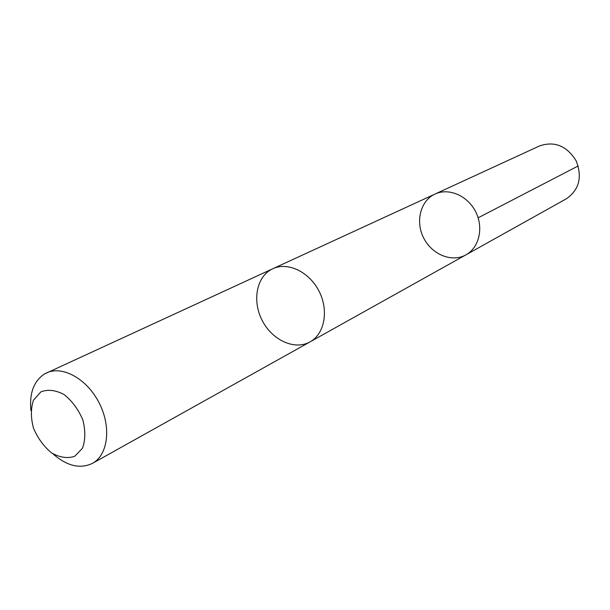 <?xml version="1.0" encoding="UTF-8"?>
<svg xmlns="http://www.w3.org/2000/svg" width="610" height="610" viewBox="0 0 610 610"><rect width="100%" height="100%" fill="white"/><g stroke="black" fill="none" stroke-linecap="round" stroke-linejoin="round"><path stroke-width="0.91" d="M465.224 255.239C451.095 262.605 431.483 254.134 423.485 237.618C415.257 221.216 420.549 200.606 435.075 194.033C448.716 187.575 467.573 195.612 475.625 211.67C483.852 227.644 479.231 247.614 465.979 254.827L465.224 255.239M566.476 198.73C579.317 189.634 582.504 176.93 576.046 160.621C566.675 145.79 554.536 140.887 539.621 145.897L435.075 194.033C448.716 187.575 467.573 195.612 475.625 211.67C483.852 227.644 479.231 247.614 465.979 254.827L566.476 198.73M270.977 269.681C256.048 278.03 252.273 301.881 262.399 320.875C272.312 339.991 293.989 350.186 309.194 342.332M52.887 453.771C66.864 466.063 80.07 469.258 92.491 463.341L310.033 341.897C324.596 333.99 329.003 310.543 319.076 291.252C309.339 271.869 287.806 261.614 272.83 268.72L44.538 373.945C33.794 381.036 29.257 393.236 30.912 410.545M92.491 463.341C108.115 454.923 111.531 426.977 99.224 403.019C87.123 378.955 62.525 365.253 46.52 372.916M40.908 391.849L33.443 400.244C30.713 408.502 30.729 417.82 33.497 428.182C37.805 438.27 43.851 446.528 51.629 452.94C59.841 457.538 67.519 458.667 74.672 456.341L82.464 448.258C85.453 440.016 85.575 430.553 82.807 419.863C78.37 409.44 72.132 400.999 64.088 394.54C55.67 390.08 47.946 389.18 40.908 391.849M478.126 217.808L578.188 165.958M310.528 341.608L465.979 254.827M273.356 268.484L435.075 194.033"/></g></svg>
